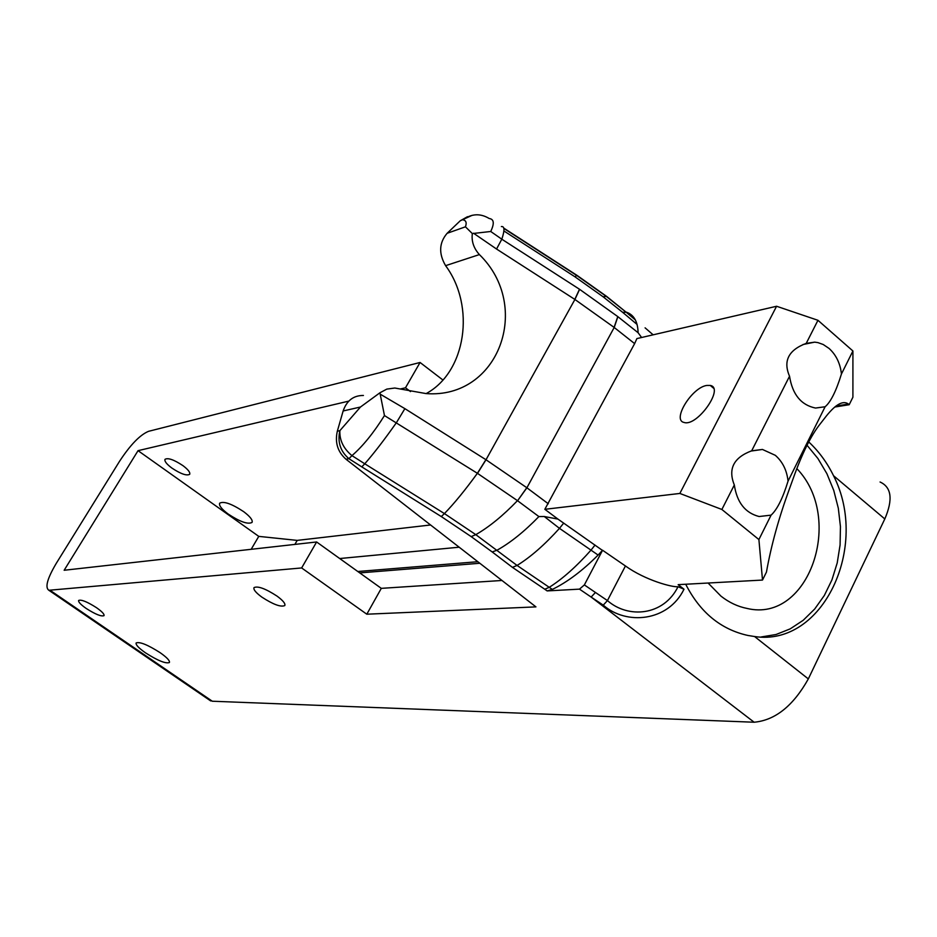 <?xml version="1.0" encoding="UTF-8"?>
<svg xmlns="http://www.w3.org/2000/svg" width="937" height="937" viewBox="0 0 937 937"><rect width="100%" height="100%" fill="white"/><g stroke="black" fill="none" stroke-linecap="round" stroke-linejoin="round"><path stroke-width="1.41" d="M678.025 586.714C663.654 615.925 628.118 618.842 607.445 600.582L603.252 605.138C626.303 625.447 668.14 621.746 683.998 589.232L678.025 586.714C672.567 587.464 645.464 580.366 625.436 565.971L607.445 600.582L595.44 592.465L591.142 597.068L603.252 605.138M595.44 592.465L584.36 584.922L579.488 589.139L547.149 590.919L552.326 589.42C567.236 582.182 582.498 570.727 598.099 555.055L602.561 550.253L625.436 565.971M584.36 584.922L602.561 550.253M345.999 459.235L348.927 458.697C340.377 451.353 337.355 442.006 339.862 430.669C339.44 440.249 343.481 448.577 351.949 455.628C362.713 446.352 373.547 432.999 384.463 415.559L379.918 392.79L360.464 407.021L339.862 430.669L337.332 431.196C334.778 442.522 337.671 451.868 345.999 459.235L535.941 606.883L366.812 614.203L301.644 567.951L48.853 590.275C44.824 587.499 47.307 578.516 56.29 563.324L119.549 461.285C130.348 444.841 140.011 434.85 148.55 431.325L420.069 362.478L442.885 379.977M579.488 589.139L591.142 597.068L754.133 722.228L212.301 701.227L50.223 590.392M145.516 652.855C138.735 648.088 135.607 644.785 136.134 642.958C139.73 641.552 147.73 644.785 160.133 652.679C166.903 657.458 169.995 660.737 169.41 662.518C165.767 663.888 157.803 660.667 145.516 652.855M86.134 608.406C80.746 604.611 78.239 601.964 78.614 600.476C81.226 599.34 87.211 601.765 96.581 607.738C101.969 611.545 104.452 614.18 104.042 615.632C101.395 616.745 95.433 614.344 86.134 608.406M261.833 597.103C255.871 592.711 253.259 589.549 254.009 587.616C257.851 585.801 265.534 588.635 277.059 596.119C282.997 600.512 285.574 603.662 284.789 605.56C280.889 607.328 273.241 604.506 261.833 597.103M754.133 722.228C775.18 720.295 793.241 705.854 808.326 678.915L754.566 636.528L747.808 635.438C720.74 629.395 700.044 612.329 685.708 584.243M734.327 484.968C727.85 468.945 733.624 457.561 751.673 450.814L762.449 449.455L775.321 455.323C782.606 461.718 786.857 470.315 788.052 481.103C782.817 498.238 777.16 509.587 771.081 515.139L759.111 516.521C745.208 512.961 736.951 502.443 734.327 484.968L721.877 509.47L758.9 539.56L762.507 580.062L678.165 584.653L683.998 589.232M762.507 580.062L766.454 572.074C771.163 545.486 778.881 517.587 789.61 488.388L793.299 478.163C802.201 453.227 811.278 434.991 820.531 423.465L824.349 418.581C834.785 404.772 842.808 399.935 848.442 404.058L849.191 404.714L834.75 407.033M761.137 636.973L776.035 634.513L790.196 628.879L803.208 620.294L814.698 609.015L824.361 595.428L831.927 579.921L837.209 562.95L840.079 545.018L840.442 526.606L838.322 508.252L833.766 490.449L826.902 473.7L817.907 458.498L807.038 445.251M808.736 441.936C818.856 451.353 827.113 462.609 833.532 475.703C869.852 546.716 822.909 646.975 754.566 636.528M833.532 475.703L884.809 518.946L808.326 678.915M209.127 699.857L212.301 701.227M884.809 518.946C893.125 499.526 891.555 487.217 880.066 482.005M641.599 337.496L638.097 332.717L617.776 316.589L614.098 327.388L634.63 343.621L636.891 338.585L776.574 306.258L817.954 320.29L806.23 343.375L814.698 342.146L817.931 342.614L823.213 344.5L829.093 348.459C836.144 354.924 840.266 363.439 841.438 374.004L852.916 350.988L817.954 320.29M852.916 350.988L852.904 397.218L849.191 404.714M721.877 509.47L679.852 493.448L776.574 306.258M634.63 343.621L544.83 509.306L679.852 493.448M544.83 509.306L557.948 519.098L544.268 516.521L559.471 528.351C544.69 544.748 530.565 557.117 517.072 565.444L475.797 534.652L444.419 513.581L364.762 463.792L361.787 466.884L441.304 516.568L444.419 513.581C454.199 503.509 465.185 490.074 477.39 473.29L517.47 500.651C502.97 515.713 489.079 527.051 475.797 534.652L471.17 536.608L492.194 551.952L497.055 550.195C510.431 542.734 524.38 531.525 538.892 516.58L544.268 516.521M602.28 550.277L557.948 519.098M479.838 563.266L359.761 572.905M430.575 524.978L297.205 540.391L258.764 536.374L138.044 450.662L348.787 401.118M294.874 544.409L297.205 540.391M339.709 558.534L459.177 547.208M337.332 431.196L343.141 410.968L360.464 407.021M363.415 395.473C353.518 395.402 346.76 400.556 343.141 410.968M426.148 393.587C466.064 372.153 475.75 306.282 445.602 265.663L479.393 254.583C473.7 248.258 471.346 241.254 472.33 233.582L490.73 231.486C494.537 223.463 494.033 219.141 489.231 218.52C480.318 213.156 471.557 213.589 462.937 219.82C466.076 220.394 466.907 222.725 465.443 226.813L472.33 233.582M465.443 226.813L447.113 233.313C439.055 242.835 438.563 253.622 445.602 265.663M447.113 233.313L460.231 220.792L472.189 215.299M467.504 216.693L460.231 220.792M357.805 571.5L477.823 561.708M503.755 228.101L577.016 275.373L574.861 276.731L503.883 230.947M577.016 275.373L606.614 296.385L603.03 296.724L574.861 276.731M638.097 332.717C637.828 321.684 633.951 314.844 626.466 312.197L622.66 312.337L603.03 296.724M379.907 392.79L386.829 389.101L394.817 388.023L426.077 393.587C498.847 399.139 532.614 306.317 479.393 254.583M473.525 233.219L496.551 249.031L501.81 239.193L490.73 231.486M617.776 316.589L579.605 289.322L501.81 239.204M653.148 334.825L645.089 327.845M548.286 503.766L526.793 487.708L485.905 459.692L404.878 408.649L396.55 422.458C384.557 439.512 373.968 453.285 364.762 463.792L351.949 455.628L348.927 458.697L361.787 466.884M501.81 239.193C504.785 230.338 504.633 226.133 501.365 226.567M595.03 545.076L591.083 550.031C576.524 566.475 562.587 578.89 549.293 587.288L544.76 589.244L547.149 590.919M563.477 523.396L559.471 528.351L598.099 555.055M492.194 551.952L512.457 567.377L517.072 565.444L552.326 589.42M384.463 415.571L477.39 473.29L485.905 459.692M796.813 468.582C844.951 518.255 809.018 623.456 747.058 608.441C737.782 606.614 729.08 602.503 720.963 596.131L708.091 583.025M841.438 374.004C836.132 391.174 830.686 402.09 825.11 406.752L815.541 408.052C801.112 405.1 792.444 394.489 789.54 376.229C782.957 360.979 788.509 350.028 806.23 343.375M788.052 481.103L825.11 406.752M758.9 539.56L771.081 515.139M251.175 549.305L258.764 536.374M138.044 450.662L64.149 570.258L316.612 541.973L381.3 588.354L501.963 580.471M410.488 391.584L405.487 387.789L400.638 388.925M228.124 514.003C221.636 509.119 218.813 505.523 219.656 503.192C223.685 500.944 231.685 503.766 243.679 511.661C250.144 516.556 252.931 520.14 252.053 522.413C247.977 524.626 240.001 521.815 228.124 514.003M171.776 467.996C166.622 464.108 164.362 461.227 164.994 459.341C167.946 457.572 173.942 459.68 182.984 465.666C188.126 469.566 190.363 472.435 189.707 474.286C186.721 476.031 180.747 473.935 171.776 467.996M789.54 376.229L751.673 450.814M316.612 541.973L301.644 567.951M420.069 362.478L405.487 387.789M706.779 385.447C691.811 387.426 671.63 420.315 684.139 422.47C697.151 426.921 724.699 387.859 710.281 385.447L706.779 385.447M381.3 588.354L366.812 614.203M512.457 567.377L544.76 589.244M441.304 516.568L471.17 536.608M637.066 324.436L622.66 312.337M617.87 316.659L614.203 327.47L526.899 487.79L517.575 500.733L538.892 516.58M606.614 296.385L635.087 319.435M404.878 408.649L380.153 394.126M496.551 249.031L574.908 299.465L486.01 459.762L477.507 473.361M574.803 299.395L579.488 289.252M579.605 289.322L574.908 299.465L614.098 327.388M526.793 487.708L517.575 500.733M835.968 406.061L848.442 404.058M503.837 228.441L576.7 275.443L606.134 296.279L625.951 312.056M626.01 312.068L635.345 319.915M814.698 342.146L803.032 344.511M762.449 449.455L750.806 451.084M48.853 590.275L210.661 700.911M710.281 385.447L713.514 388.164"/></g></svg>
